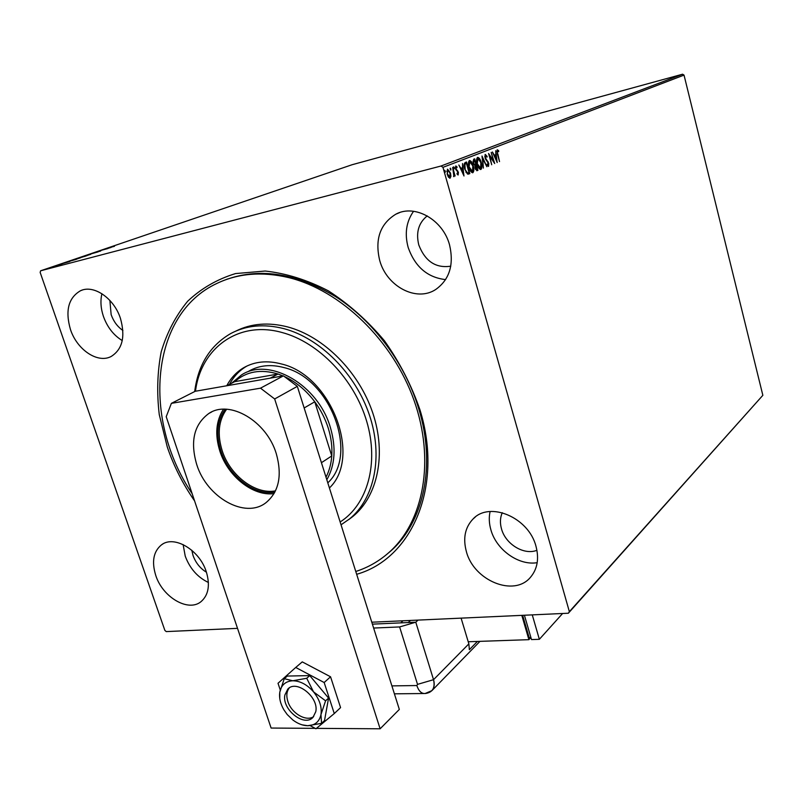 <?xml version="1.0" encoding="UTF-8"?>
<svg xmlns="http://www.w3.org/2000/svg" width="803" height="803" viewBox="0 0 803 803"><rect width="100%" height="100%" fill="white"/><g stroke="black" fill="none" stroke-linecap="round" stroke-linejoin="round"><path stroke-width="1.2" d="M194.567 500.871C182.893 484.089 173.799 466.141 167.285 447.01L159.265 414.609C156.695 392.858 157.348 371.94 161.202 351.855C166.914 332.663 175.737 315.79 187.661 301.235C201.252 288.397 217.212 279.183 235.56 273.572L265.181 271.033C286.149 273.321 307.188 279.906 328.286 290.806C348.873 304.056 367.583 320.708 384.426 340.763C399.663 362.324 411.517 385.36 419.979 409.891C443.728 486.638 411.869 558.737 356.662 574.296M386.404 554.682L390.79 550.978C423.452 522.432 436.17 465.941 418.895 409.219C405.234 363.618 373.495 320.899 335.423 296.508C294.912 272.347 257.361 267.128 222.762 280.849M535.992 546.321C528.816 517.544 489.76 501.012 473.188 518.848C465.037 527.32 462.779 538.271 466.402 551.671C473.82 580.619 514.05 597.322 530.482 577.287C537.388 569.086 539.235 558.768 535.992 546.321M490.101 511.521C488.796 517.363 489.067 523.466 490.894 529.839C496.324 549.794 518.688 565.844 537.187 562.672M120.45 318.4C114.026 298.244 93.77 284.372 80.541 290.716C68.416 297.783 65.053 310.731 70.473 329.551C77.098 349.867 97.785 363.739 111.185 356.462C122.447 349.355 125.529 336.678 120.45 318.4M101.911 293.707C100.255 300.814 100.746 308.382 103.416 316.392C107.321 327.212 113.604 335.273 122.257 340.572M206.261 571.676C199.485 549.874 174.09 534.908 161.513 544.825C153.413 551.47 151.506 561.719 155.792 575.55C162.718 597.352 188.464 612.428 201.121 601.567C208.559 594.993 210.266 585.026 206.261 571.676M183.114 544.564L185.242 556.168C189.859 568.514 197.578 577.277 208.399 582.476M449.57 244.965C442.965 219.641 414.729 203.791 395.829 214.19C380.05 223.957 374.69 239.414 379.729 260.543C386.735 286.48 416.496 302.269 435.698 289.512C449.489 279.635 454.117 264.789 449.57 244.965M413.565 211.279C406.268 221.638 404.461 233.673 408.155 247.394C415.01 266.807 427.497 277.547 445.605 279.605M227.49 278.992L226.566 279.434L227.49 278.992M427.236 215.897C418.584 222.843 415.773 232.539 418.795 244.975C425.178 261.356 435.838 268.423 450.774 266.174M191.807 550.276L193.041 555.495C195.701 562.813 200.168 568.394 206.441 572.228M109.881 300.432L111.145 314.646C113.594 321.501 117.509 326.771 122.899 330.455M502.276 512.695C500.108 517.614 499.857 523.024 501.514 528.916C505.529 544.183 524.068 555.505 536.926 550.296M52.717 267.158L46.253 269.055L52.727 267.198M53.229 266.656L58.147 265.361L53.249 266.696M61.972 264.067L56.591 265.522L61.972 264.067M68.667 261.397L76.958 259.088L68.687 261.457M80.36 257.412L87.045 255.655L80.38 257.462M89.364 254.35L98.147 251.871L89.364 254.35M100.807 250.446L107.953 248.518L100.807 250.446M110.061 247.465L114.478 246.3L110.061 247.465M684.026 75.101L442.965 167.345L441.008 166.02L40.632 270.792L352.146 164.715L682.59 74.207L684.026 75.101L762.85 395.317L568.343 613.231L371.799 622.215M441.008 166.02L682.59 74.207M111.095 247.444L102.312 249.934L111.095 247.444M93.379 252.965L100.746 250.978L93.419 253.055M89.846 254.431L82.96 256.548L89.866 254.471M79.858 257.843L72.892 259.981L79.878 257.883M69.811 261.527L60.777 264.087L69.811 261.527M55.417 265.944L54.253 266.305L55.437 265.984M51.262 267.369L50.087 267.73L51.272 267.399M44.406 269.698L43.221 270.059L44.416 269.738M237.517 628.347L166.271 631.6L164.876 630.425L40.15 272.408L40.632 270.792M450.925 176.258L450.122 178.176L448.516 177.222L447.201 174.301L447.572 169.182L450.483 173.016L450.925 176.258L449.73 178.216M452.681 167.375L455.12 176.008L454.317 174.913L453.936 176.65L452.681 167.375M458.212 174.944L457.017 174.06L457.068 173.217L457.881 173.9L457.66 171.832L455.552 168.861L455.853 165.99L457.007 166.823L456.977 167.717L456.124 167.044L455.974 168.64L458.403 172.354L458.142 174.954M465.248 162.507L466.543 162.005L469.805 173.609L467.527 174.06L464.706 169.021C463.702 165.689 463.883 163.511 465.248 162.507M474.724 158.833L477.936 170.326L476.992 170.688L475.125 168.289L474.944 165.639L473.258 163.029L473.64 159.255L474.724 158.833M481.991 156.023L486.859 166.723L482.723 158.783L483.386 168.118L481.991 156.023M491.185 152.46L494.698 163.551L489.77 156.183L491.707 164.756L488.575 153.473L493.504 160.831L491.185 152.46M497.86 154.015L499.516 161.604L497.438 154.056L497.288 149.78L498.613 150.693L498.653 151.626L497.609 150.924L497.448 154.126M442.965 167.345L569.367 611.675L762.85 395.317M497.218 162.527L492.39 151.988L494.357 155.22L495.802 154.648L495.772 150.683L497.147 162.547M485.283 154.427L487.16 156.444L486.989 157.147L485.634 155.581L485.424 157.789L488.766 163.33L488.565 166.351L487.009 164.846L487.14 164.023L488.244 165.187L488.375 163.541L485.012 157.93L485.283 154.427M481.298 162.567C482.232 165.799 482.111 168.088 480.947 169.433L480.776 169.483C479.21 169.112 478.006 167.365 477.173 164.254C476.229 160.991 476.36 158.713 477.554 157.408L477.715 157.368C479.271 157.749 480.465 159.486 481.298 162.567L480.867 162.678M473.248 165.749C474.192 169.021 474.071 171.33 472.877 172.695L472.696 172.745C471.1 172.384 469.875 170.627 469.022 167.476C468.079 164.183 468.209 161.875 469.434 160.56L469.594 160.51C471.18 160.901 472.405 162.648 473.248 165.749L472.806 165.86M464.014 175.947L458.834 164.996L460.952 168.339L462.538 167.717L462.528 163.561L463.943 175.967M454.317 167.666L454.227 168.791L453.575 167.957L453.665 166.823L454.317 167.666L453.825 168.53M450.915 168.991L450.824 170.126L450.262 168.148L450.915 168.991L450.423 169.855M445.304 171.169L445.203 172.314L444.641 170.316L445.304 171.169L444.812 172.053M568.343 613.231L569.367 611.675M497.077 149.93L498.613 150.693M496.836 151.416L497.609 150.924M495.682 154.698L495.832 155.892M496.314 159.877L496.455 161.001M494.387 156.414L496.435 159.847L495.953 155.862L494.377 156.404M495.953 155.862L494.839 156.304M493.353 160.871L493.735 162.236M488.977 154.919L492.942 160.971L493.504 160.831M485.062 154.567L486.227 155.902M484.731 156.234L485.634 155.581M485.674 159.556L488.083 161.694M488.455 164.926L488.204 166.331M487.09 164.986L487.642 165.348M482.121 157.709L482.623 158.813M481.348 166.713L480.525 169.503M477.383 157.498L479.451 159.516M477.494 158.683L476.56 160.229M478.407 167.415L480.435 168.309M477.584 164.093L480.606 168.269L480.887 162.728L478.026 158.542L477.153 164.203M477.333 158.733L477.905 158.582M474.171 159.054L474.503 160.219M475.697 164.505L476.028 165.669M477.062 169.363L477.363 170.467L477.936 170.326M477.363 170.467L476.751 170.718M473.82 164.464L475.055 164.685M474.342 164.816L475.838 164.454L474.633 160.178L472.957 161.262M475.567 169.503L476.58 169.533M475.105 168.208L477.193 169.313L476.159 165.629L474.844 166.372M475.376 165.87L475.948 165.719L475.537 168.098M473.248 162.979L474.914 164.665M473.589 160.51L474.161 160.369L473.68 162.868M473.288 169.875L472.445 172.765M469.263 160.64L471.411 162.738M469.384 161.845L468.41 163.471M470.247 170.597L472.345 171.561M469.454 167.315L472.525 171.521L472.826 165.92L469.785 161.734L469.012 167.425M469.213 161.885L469.785 161.734M465.981 162.226L466.312 163.4M468.912 172.645L469.223 173.759L469.805 173.609M469.223 173.759L468.239 174.151M465.87 172.113L466.864 173.026L468.008 172.916M466.864 173.026L469.042 172.595L466.453 163.36L464.345 164.434L464.074 165.448M464.686 168.971L467.436 172.876M464.345 164.434L464.927 164.284L465.138 168.851M466.453 163.36L464.927 164.284M460.45 168.469L460.952 168.339M462.438 167.757L462.588 169.011M463.09 173.177L463.241 174.472M462.689 168.981L460.972 169.584L463.19 173.147L462.689 168.981L461.474 169.463M462.689 173.277L463.19 173.147M455.562 166.161L457.007 166.823M455.311 167.536L456.124 167.044M455.783 169.553L456.315 169.423M455.873 169.754L457.027 170.126M456.445 170.276L457.891 171.089M458.041 173.679L457.851 174.903M453.484 167.245L453.735 167.817M453.896 173.9L454.197 174.944M453.715 175.556L453.595 176.54M450.081 168.56L450.332 169.142M447.381 169.292L448.937 170.798M447.412 170.377L446.759 171.34M448.104 176.56L449.71 177.142M447.642 174.121L449.821 177.102L450.041 173.177L447.974 170.226L447.181 174.241M447.291 170.407L447.883 170.256M444.46 170.728L444.721 171.32M106.528 248.709L109.449 247.886L106.528 248.709M85.269 256.037L90.789 254.31L83.803 256.227M83.853 256.408L85.259 256.006M85.309 256.197L82.819 256.89L85.319 256.237M82.749 256.85L79.266 257.853L82.789 256.97M75.201 259.469L80.782 257.713L73.756 259.65M73.756 259.73L75.181 259.439M75.743 259.449L68.466 261.547L75.763 259.499M65.143 262.822L68.145 261.969L65.143 262.822M48.029 268.624L51.924 267.429L48.039 268.654M340.151 521.97C367.413 504.706 379.237 463.451 366.69 421.304C354.243 379.167 318.62 342.168 282.034 332.502C238.361 320.216 200.82 348.161 195.48 391.232M194.687 391.553C198.13 364.793 210.165 345.451 230.792 333.516C246.38 325.265 264.087 323.639 283.911 328.658C320.066 338.183 355.508 373.616 369.42 415.051C383.392 456.505 374.519 498.603 349.566 518.909L341.044 524.811M327.795 482.844C358.841 454.608 330.535 378.283 284.051 367.603C270.872 364.09 259.158 365.265 248.9 371.127M247.234 365.877L246.531 366.278C239.304 370.534 233.633 376.557 229.517 384.346M226.757 385.761C230.873 377.962 236.544 371.94 243.781 367.674C254.772 361.45 267.329 360.216 281.441 363.97C331.308 375.362 362.173 457.078 329.411 487.963M390.278 551.43L389.726 551.842M192.128 493.644C142.282 420.089 149.77 314.545 216.961 283.399C238.16 273.301 262.019 271.354 288.528 277.557C340.643 290.194 392.787 340.422 414.027 400.336C435.346 460.27 423.703 521.589 389.204 552.263C379.317 561.076 368.175 567.48 355.779 571.485M348.612 519.682L352.858 516.49C377.771 496.204 386.665 454.227 372.763 412.933C358.921 371.648 323.609 336.357 287.524 326.891C268.363 322.043 251.138 323.438 235.841 331.087M274.867 492.129C254.35 495.893 228.765 476.119 220.895 450.995C215.806 434.423 217.232 420.491 225.181 409.199M226.617 409.249C218.597 420.34 217.101 434.112 222.15 450.573C229.909 475.396 255.324 494.849 275.509 490.854M231.485 383.332L241.532 374.911C269.216 356.652 318.159 384.657 330.394 427.527C336.276 447.713 335.082 465.118 326.821 479.762M326.008 477.193C329.25 470.939 331.177 463.853 331.759 455.943C332.372 446.97 331.217 437.735 328.286 428.25C325.285 418.764 320.778 409.942 314.766 401.781C306.073 390.228 295.855 381.756 284.121 376.386M283.068 375.924L278.039 374.027L234.727 381.656L226.797 385.751M270.27 378.153L278.039 374.027C260.784 368.858 246.34 371.398 234.727 381.656M321.431 462.699L331.759 455.943L314.766 401.781L304.156 407.974M403.026 620.789L400.717 622.877L372.401 624.142L415.783 622.205L418.062 620.097M289.311 687.89C286.611 691.383 286.129 695.92 287.875 701.511C291.419 713.285 306.264 722.027 313.682 716.567M196.715 464.505C189.99 441.379 194.035 424.365 208.86 413.465C229.437 399.372 266.656 421.023 276.312 453.755C282.355 475.547 278.922 491.858 266.004 502.658C245.186 519.27 206.813 497.479 196.715 464.505M274.054 493.604C253.146 496.515 227.801 476.39 219.861 451.135C214.782 434.744 215.997 420.762 223.495 409.209M297.331 386.363L274.666 398.961L260.503 388.17L171.38 403.357L195.249 391.272L283.429 375.854L297.331 386.363L399.332 709.43L380.12 728.793L316.452 728.361M171.38 403.357L166.211 416.707L271.113 728.05L315.167 728.351M274.666 398.961L380.12 728.793M260.503 388.17L283.429 375.854M310.149 725.611L315.95 728.773L334.279 713.546L324.161 682.52L295.725 667.464L278.019 683.273L280.247 689.958M334.279 713.546L340.572 707.614L330.555 676.788L302.259 661.883L295.725 667.464M324.161 682.52L330.555 676.788M315.77 711.709C319.122 697.405 296.608 679.258 287.845 689.034L284.874 695.007C281.712 709.38 304.267 727.408 313.009 717.33L315.77 711.709M302.089 724.838L307.659 725.711L321.541 723.373L320.979 714.529L325.586 700.818L313.541 691.865L306.716 678.274L292.774 680.763L284.242 678.686L279.785 692.256L279.765 698.419M284.242 678.686L287.333 676.056L309.757 675.604L328.578 698.078L324.512 720.582L321.541 723.373M325.586 700.818L328.578 698.078M306.716 678.274L309.757 675.604M292.774 680.763C285.547 681.205 281.211 685.039 279.785 692.256C278.992 697.927 280.398 703.84 283.991 709.982L287.223 714.54L292.834 719.97C297.742 723.684 302.681 725.601 307.659 725.711C314.937 725.47 319.373 721.746 320.979 714.529C322.033 706.981 319.554 699.423 313.541 691.865C307.168 684.628 300.242 680.924 292.774 680.763M391.894 685.892L416.827 685.541L417.52 684.377L399.623 626.942L373.636 628.046M399.623 626.942L415.783 622.205L408.225 622.536L410.514 620.448M416.827 685.541C418.744 691.092 421.485 693.742 425.038 693.511L425.63 693.471C432.676 692.367 435.316 687.78 433.54 679.689L415.783 622.205L433.54 679.689L417.52 684.377M461.103 618.129L468.862 643.865L469.353 649.687L477.434 641.436M425.199 693.481L431.924 690.63C434.272 687.81 434.814 684.166 433.54 679.689L468.862 643.865M530.843 637.552L528.906 639.67L521.809 615.359M522.643 615.319L529.147 637.612L530.913 637.552M528.906 639.67L468.229 641.758M524.409 615.239L531.506 639.579L539.355 639.308L562.612 613.492M532.269 614.887L539.355 639.308M486.477 160.54L487.05 160.389M468.39 174.1L468.962 173.95M465.409 163.692L465.991 163.541M475.286 517.042L473.188 518.848M82.257 290.074L80.541 290.716M162.788 544.022L161.513 544.825M399.603 212.614L395.829 214.19M480.495 168.299L479.923 168.449M477.966 158.562L477.454 158.693M476.651 169.523L476.079 169.664M475.286 164.645L474.714 164.796M472.415 171.551L471.843 171.701M469.855 161.714L469.333 161.855M468.199 172.886L467.627 173.036M449.74 177.132L449.158 177.282M447.913 170.246L447.381 170.377M243.781 367.674L246.531 366.278M390.79 550.978L389.204 552.263M349.566 518.909L352.858 516.49M211.691 411.949L208.86 413.465M288.498 688.462L287.845 689.034M394.403 693.822L423.793 693.521M431.924 690.63L479.963 641.356"/></g></svg>
